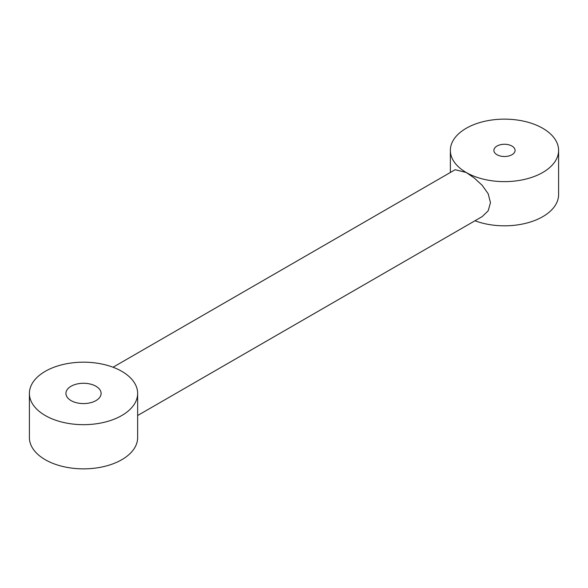 <?xml version="1.0" encoding="UTF-8"?>
<svg xmlns="http://www.w3.org/2000/svg" width="588" height="588" viewBox="0 0 588 588"><rect width="100%" height="100%" fill="white"/><g stroke="black" fill="none" stroke-linecap="round" stroke-linejoin="round"><path stroke-width="0.88" d="M137.643 415.518L482.211 216.582L488.18 210.798L490.473 202.662L488.18 193.753L482.211 185.338L474.31 178.039L466.21 172.482A54.118 31.245 180 0 1 450.357 150.388A54.118 31.245 180 0 1 483.77 121.518A54.118 31.245 180 0 1 542.746 128.294A54.118 31.245 180 0 1 558.6 150.388A54.118 31.245 180 0 1 525.187 179.252A54.118 31.245 180 0 1 466.21 172.482L455.149 169.712L113.036 367.235M558.6 150.388L558.6 194.577A54.118 31.245 180 0 1 530.28 222.044A54.118 31.245 180 0 1 474.964 220.765M121.789 371.329A54.118 31.245 0 0 0 62.813 364.56A54.118 31.245 0 0 0 29.4 393.423A54.118 31.245 0 0 0 45.254 415.518A54.118 31.245 0 0 0 104.23 422.294A54.118 31.245 0 0 0 137.643 393.423A54.118 31.245 0 0 0 121.789 371.329M29.4 393.423L29.4 437.612A54.118 31.245 0 0 0 45.254 459.706A54.118 31.245 0 0 0 104.23 466.482A54.118 31.245 0 0 0 137.643 437.612L137.643 393.423M71.082 400.604A17.589 10.158 180 0 1 65.93 393.423A17.589 10.158 180 0 1 83.518 383.273A17.589 10.158 180 0 1 101.107 393.423A17.589 10.158 180 0 1 90.251 402.809A17.589 10.158 180 0 1 71.082 400.604M496.985 154.71A10.599 6.123 180 0 1 493.876 150.388A10.599 6.123 180 0 1 504.482 144.266A10.599 6.123 180 0 1 515.081 150.388A10.599 6.123 180 0 1 508.539 156.041A10.599 6.123 180 0 1 496.985 154.71M450.357 172.482L450.357 150.388"/></g></svg>
